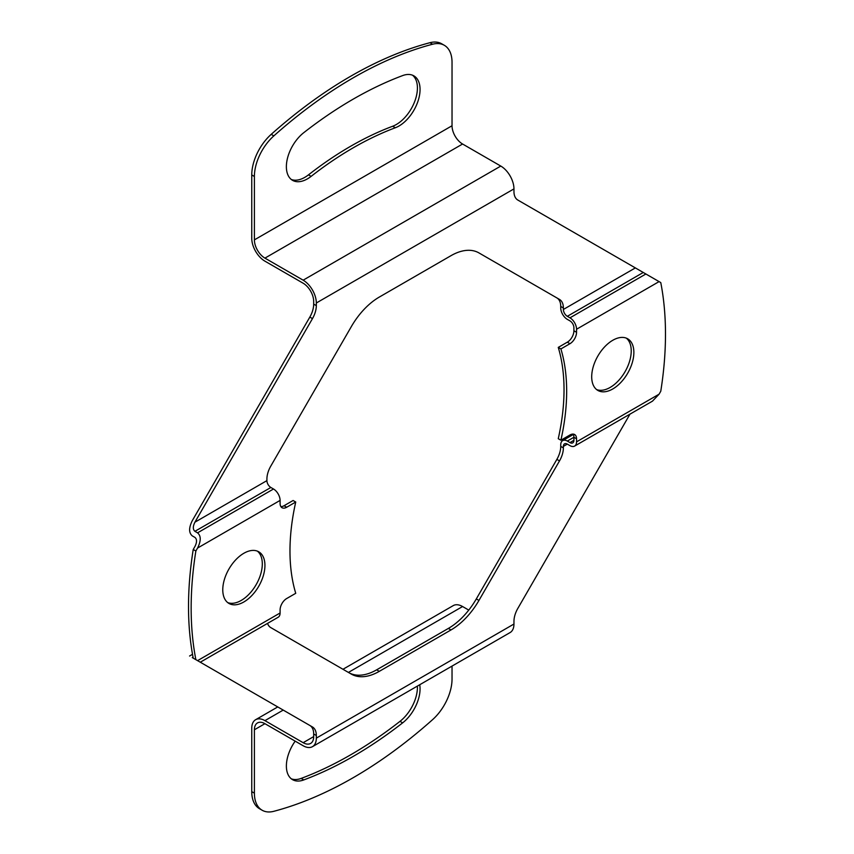 <?xml version="1.0" encoding="UTF-8"?>
<svg xmlns="http://www.w3.org/2000/svg" width="854" height="854" viewBox="0 0 854 854"><rect width="100%" height="100%" fill="white"/><g stroke="black" fill="none" stroke-linecap="round" stroke-linejoin="round"><path stroke-width="1.28" d="M596.615 389.584A29.815 17.208 120 0 0 610.151 387.438A29.815 17.208 120 0 0 629.249 362.374A29.815 17.208 120 0 0 626.313 338.141M612.777 340.276A29.815 17.208 -60 0 1 627.69 338.803A29.815 17.208 -60 0 1 632.259 362.694A29.815 17.208 -60 0 1 612.777 388.965A29.815 17.208 -60 0 1 597.875 390.438A29.815 17.208 -60 0 1 593.306 366.547A29.815 17.208 -60 0 1 612.777 340.276M243.849 553.275A29.815 17.208 -60 0 1 258.762 551.801A29.815 17.208 -60 0 1 263.331 575.692A29.815 17.208 -60 0 1 243.849 601.963A29.815 17.208 -60 0 1 228.947 603.436A29.815 17.208 -60 0 1 224.378 579.546A29.815 17.208 -60 0 1 243.849 553.275M227.687 602.582A29.815 17.208 120 0 0 241.223 600.437A29.815 17.208 120 0 0 260.321 575.372A29.815 17.208 120 0 0 257.385 551.14M291.289 179.468A29.815 17.208 120 0 0 308.475 174.856A342.86 197.947 -60 0 1 392.68 126.243A29.815 17.208 120 0 0 396.341 124.503A29.815 17.208 120 0 0 415.439 99.427A29.815 17.208 120 0 0 412.503 75.195M398.978 126.018A29.815 17.208 -60 0 1 395.317 127.758A342.86 197.947 120 0 0 311.112 176.372A29.815 17.208 -60 0 1 292.548 180.333A29.815 17.208 -60 0 1 287.35 158.801A29.815 17.208 -60 0 1 303.789 132.658A402.49 232.373 -60 0 1 402.64 75.59A29.815 17.208 -60 0 1 413.88 75.857A29.815 17.208 -60 0 1 418.449 99.747A29.815 17.208 -60 0 1 398.978 126.018M350.578 76.305A428.569 247.436 -60 0 1 429.946 42.7A37.266 21.521 -60 0 1 441.678 43.778L444.315 45.294A37.266 21.521 120 0 0 432.583 44.227A428.569 247.436 120 0 0 353.214 77.831A428.569 247.436 120 0 0 273.846 135.871A37.266 21.521 120 0 0 254.396 176.468L254.396 239.867L452.033 125.751A14.902 8.604 -120 0 0 462.58 144.016L264.932 258.121L303.149 280.176A18.639 10.76 60 0 1 316.322 302.999L316.322 305.625A18.639 10.76 -60 0 1 312.468 318.617L194.925 522.189L266.907 480.631A5.594 3.224 -120 0 0 270.867 487.474L194.925 531.316L197.562 532.843C201.117 535.853 201.117 540.924 197.562 548.054L195.865 551.001L193.228 549.474L194.925 546.528C197.06 542.258 197.06 539.216 194.925 537.401L192.289 535.885C188.745 532.864 188.745 527.793 192.289 520.662L309.831 317.09A18.639 10.76 120 0 0 313.685 304.109L313.685 301.483A14.902 8.604 -120 0 0 303.149 283.218L264.932 261.164A18.639 10.76 60 0 1 251.759 238.341L251.759 174.942A37.266 21.521 -60 0 1 271.209 134.345A428.569 247.436 -60 0 1 350.578 76.305M254.396 729.764L254.396 793.163A37.266 21.521 120 0 0 262.114 810.222L259.477 808.706A37.266 21.521 -60 0 1 251.759 791.637L251.759 728.248A18.639 10.76 60 0 1 255.624 719.708A18.639 10.76 60 0 1 264.932 720.637L303.149 742.692A14.902 8.604 -120 0 0 310.6 743.439A14.902 8.604 -120 0 0 313.685 736.607L313.685 733.981A18.639 10.76 120 0 0 309.831 725.452L312.468 726.978A18.639 10.76 -60 0 1 316.322 735.507L316.322 738.134A18.639 10.76 60 0 1 312.468 746.663A18.639 10.76 60 0 1 303.149 745.745L264.932 723.68L254.396 729.764A14.902 8.604 60 0 1 257.481 722.943A14.902 8.604 60 0 1 264.932 723.68M348.742 672.61A55.905 32.271 120 0 0 376.657 669.824L448.361 628.427A55.905 32.271 120 0 0 476.308 598.932L556.872 459.377A18.639 10.76 120 0 0 560.736 446.386L560.736 444.881A9.319 5.38 60 0 1 562.669 440.611A9.319 5.38 60 0 1 567.323 441.07L573.909 437.269A9.319 5.38 120 0 0 573.109 434.099M312.468 746.663L510.105 632.558A18.639 10.76 -120 0 0 513.959 624.028L513.959 621.402A18.639 10.76 -60 0 1 517.823 608.411L629.985 414.126M560.897 348.934A195.651 112.963 -60 0 1 560.897 440.216L569.96 434.985A9.319 5.38 -60 0 1 574.614 434.526A9.319 5.38 -60 0 1 576.546 438.796L576.546 441.838A9.319 5.38 60 0 1 574.614 446.098L652.488 401.145L659.074 394.185L660.772 391.249A335.408 193.644 -60 0 0 660.772 282.589L643.265 272.479L567.323 316.311L569.96 317.837A9.319 5.38 60 0 1 576.546 329.249L576.546 332.291A9.319 5.38 -60 0 1 569.96 343.703L560.897 348.934L558.26 347.407L567.323 342.176A9.319 5.38 120 0 0 573.909 330.765L573.909 327.722A5.594 3.224 -120 0 0 569.96 320.88L567.323 319.364A9.319 5.38 60 0 1 560.736 307.952L560.736 306.437A18.639 10.76 120 0 0 556.872 297.907L559.509 299.434A18.639 10.76 -60 0 1 563.373 307.963L563.373 309.468L635.355 267.91L643.265 272.479M560.736 446.386L563.373 447.912L563.373 446.396A5.594 3.224 60 0 1 564.526 443.845A5.594 3.224 60 0 1 567.323 444.112L563.373 446.396M574.614 446.098A9.319 5.38 60 0 1 569.96 445.639L567.323 444.112M573.909 440.312A5.594 3.224 60 0 1 572.756 442.874A5.594 3.224 60 0 1 569.96 442.596L573.909 440.312L573.909 437.269L576.546 438.796M569.96 442.596L567.323 441.07M563.373 447.912A18.639 10.76 -60 0 1 559.509 460.893L556.872 459.377M476.308 598.932L478.945 600.447L559.509 460.893M478.945 600.447A55.905 32.271 -60 0 1 450.987 629.953L448.361 628.427M376.657 669.824L379.293 671.351L450.987 629.953M379.293 671.351A55.905 32.271 -60 0 1 351.346 674.116L270.771 627.594A18.639 10.76 -60 0 1 267.548 623.377M200.295 662.213L278.158 617.261A9.319 5.38 -120 0 0 280.091 612.991L280.091 609.948A9.319 5.38 -60 0 1 286.677 598.537L295.74 593.306A195.651 112.963 -60 0 1 295.74 502.024L293.103 500.497L284.04 505.728A9.319 5.38 120 0 1 280.891 506.625M193.047 657.164L192.289 657.591C188.745 655.541 188.745 655.541 192.289 657.591C188.745 655.541 188.745 655.541 192.289 657.591L194.925 659.117C192.801 657.89 192.801 657.89 194.925 659.117C192.801 657.89 192.801 657.89 194.925 659.117C197.06 660.345 197.06 660.345 194.925 659.117C197.06 660.345 197.06 660.345 194.925 659.117L309.831 725.452M280.091 612.991L197.562 660.644C201.117 662.693 201.117 662.693 197.562 660.644C201.117 662.693 201.117 662.693 197.562 660.644L195.865 659.662A335.408 193.644 -60 0 1 195.865 551.001M193.228 549.474A335.408 193.644 -60 0 0 193.228 658.135L195.865 659.662M468.761 610.098L462.58 606.532A18.639 10.76 -120 0 0 453.26 605.603L342.966 669.28M560.897 440.216L558.26 438.7A195.651 112.963 120 0 0 558.26 347.407M262.114 810.222A37.266 21.521 120 0 0 273.846 811.3A428.569 247.436 120 0 0 432.583 719.655A37.266 21.521 120 0 0 452.033 679.058L452.033 666.077M419.73 684.737A29.815 17.208 -60 0 1 402.64 722.868A402.49 232.373 -60 0 1 303.789 779.926A29.815 17.208 -60 0 1 292.548 779.659A29.815 17.208 -60 0 1 295.185 741.144M291.289 778.805A29.815 17.208 120 0 0 301.163 778.41A402.49 232.373 120 0 0 400.003 721.342A29.815 17.208 120 0 0 417.392 686.082M567.323 316.311A5.594 3.224 60 0 1 563.373 309.468M295.74 502.024L286.677 507.255A9.319 5.38 -60 0 1 282.023 507.714A9.319 5.38 -60 0 1 280.091 503.454L280.091 500.412A9.319 5.38 -120 0 0 273.504 489L270.867 487.474M266.907 480.631L266.907 479.115A18.639 10.76 -60 0 1 270.771 466.135L351.346 326.58A55.905 32.271 -60 0 1 379.293 297.075L450.987 255.677A55.905 32.271 -60 0 1 478.945 252.912L559.509 299.434M194.925 531.316C192.801 529.501 192.801 526.459 194.925 522.189M635.355 267.91L517.823 200.049A18.639 10.76 -60 0 1 513.959 191.52L513.959 188.894A18.639 10.76 -120 0 0 500.786 166.071L462.58 144.016M264.932 258.121A14.902 8.604 60 0 1 254.396 239.867M452.033 125.751L452.033 62.363A37.266 21.521 120 0 0 444.315 45.294M395.317 127.758L392.68 126.243M429.946 42.7L432.583 44.227M313.685 733.981L316.322 735.507M303.149 742.692L313.685 736.607M316.322 738.134L513.959 624.028M462.58 606.532L348.421 672.429M283.208 710.09L264.932 720.637M254.396 793.163L251.759 791.637M659.074 394.185L576.546 441.838M576.546 332.291L573.909 330.765M560.736 306.437L563.373 307.963M569.96 343.703L567.323 342.176M286.677 507.255L284.04 505.728M400.003 721.342L402.64 722.868M303.789 779.926L301.163 778.41M280.091 500.412L197.562 548.054M659.074 281.606L576.546 329.249M273.504 489L197.562 532.843M645.891 273.995L569.96 317.837M316.322 305.625L313.685 304.109M312.468 318.617L309.831 317.09M513.959 188.894L316.322 302.999M500.786 166.071L303.149 280.176M251.759 174.942L254.396 176.468M308.475 174.856L311.112 176.372M271.209 134.345L273.846 135.871M562.669 440.611L573.322 434.462M189.567 656.021L192.513 654.313M255.624 719.708L277.753 706.931"/></g></svg>
